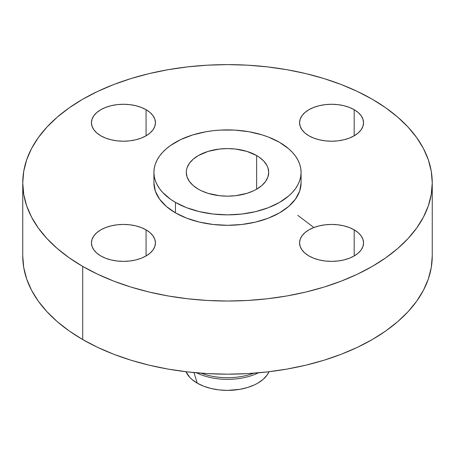 <?xml version="1.0" encoding="UTF-8"?>
<svg xmlns="http://www.w3.org/2000/svg" width="455" height="455" viewBox="0 0 455 455"><rect width="100%" height="100%" fill="white"/><g stroke="black" fill="none" stroke-linecap="round" stroke-linejoin="round"><path stroke-width="0.68" d="M354.183 229.843L354.183 255.96L358.159 253.162L361.116 249.971L362.936 246.508L363.551 242.902L362.936 239.296L361.116 235.832L358.159 232.642L354.183 229.843L349.332 227.545L343.804 225.839L337.803 224.787L331.558 224.429L325.319 224.787L319.319 225.839L313.785 227.545L308.939 229.843L304.958 232.642L302.006 235.832L300.181 239.296L299.566 242.902A31.992 18.473 180 0 1 319.319 225.839A31.992 18.473 180 0 1 354.183 229.843A31.992 18.473 180 0 1 363.551 242.902A31.992 18.473 180 0 1 343.804 259.964A31.992 18.473 180 0 1 308.939 255.96A31.992 18.473 180 0 1 299.566 242.902L300.181 246.508L302.006 249.971L304.958 253.162L308.939 255.96L313.785 258.258L319.319 259.964L325.319 261.016L331.558 261.375L337.803 261.016L343.804 259.964L349.332 258.258L354.183 255.96L354.183 229.843M146.061 229.843L146.061 255.96L150.042 253.162L152.994 249.971L154.819 246.508L155.434 242.902L154.819 239.296L152.994 235.832L150.042 232.642L146.061 229.843L141.215 227.545L135.681 225.839L129.681 224.787L123.441 224.429L117.197 224.787L111.196 225.839L105.668 227.545L100.817 229.843L96.841 232.642L93.884 235.832L92.064 239.296L91.449 242.902A31.992 18.473 180 0 1 111.196 225.839A31.992 18.473 180 0 1 146.061 229.843A31.992 18.473 180 0 1 155.434 242.902A31.992 18.473 180 0 1 135.681 259.964A31.992 18.473 180 0 1 100.817 255.96A31.992 18.473 180 0 1 91.449 242.902L92.064 246.508L93.884 249.971L96.841 253.162L100.817 255.96L105.668 258.258L111.196 259.964L117.197 261.016L123.441 261.375L129.681 261.016L135.681 259.964L141.215 258.258L146.061 255.96L146.061 229.843M146.061 109.683L146.061 135.806L150.042 133.008L152.994 129.811L154.819 126.348L155.434 122.742L154.819 119.142L152.994 115.678L150.042 112.482L146.061 109.683L141.215 107.386L135.681 105.679L129.681 104.627L123.441 104.275L117.197 104.627L111.196 105.679L105.668 107.386L100.817 109.683L96.841 112.482L93.884 115.678L92.064 119.142L91.449 122.742A31.992 18.473 180 0 1 111.196 105.679A31.992 18.473 180 0 1 146.061 109.683A31.992 18.473 180 0 1 155.434 122.742A31.992 18.473 180 0 1 135.681 139.81A31.992 18.473 180 0 1 100.817 135.806A31.992 18.473 180 0 1 91.449 122.742L92.064 126.348L93.884 129.811L96.841 133.008L100.817 135.806L105.668 138.104L111.196 139.81L117.197 140.862L123.441 141.215L129.681 140.862L135.681 139.81L141.215 138.104L146.061 135.806L146.061 109.683M354.183 109.683L354.183 135.806L358.159 133.008L361.116 129.811L362.936 126.348L363.551 122.742L362.936 119.142L361.116 115.678L358.159 112.482L354.183 109.683L349.332 107.386L343.804 105.679L337.803 104.627L331.558 104.275L325.319 104.627L319.319 105.679L313.785 107.386L308.939 109.683L304.958 112.482L302.006 115.678L300.181 119.142L299.566 122.742A31.992 18.473 180 0 1 319.319 105.679A31.992 18.473 180 0 1 354.183 109.683A31.992 18.473 180 0 1 363.551 122.742A31.992 18.473 180 0 1 343.804 139.81A31.992 18.473 180 0 1 308.939 135.806A31.992 18.473 180 0 1 299.566 122.742L300.181 126.348L302.006 129.811L304.958 133.008L308.939 135.806L313.785 138.104L319.319 139.81L325.319 140.862L331.558 141.215L337.803 140.862L343.804 139.81L349.332 138.104L354.183 135.806L354.183 109.683M193.984 372.582L197.231 383.15A42.804 24.712 0 0 0 238.881 389.497A42.804 24.712 0 0 0 269.007 371.724L267.045 375.13L263.092 379.407L257.769 383.15L254.658 384.776L247.679 387.472L239.927 389.326L227.5 390.39L219.151 389.912L211.12 388.507L203.721 386.221L197.231 383.15L193.984 372.582M258.451 372.816A47.985 27.704 180 0 1 196.549 372.816A47.985 27.704 0 0 0 258.451 372.816M253.736 373.202A47.985 27.704 180 0 1 201.264 373.202A47.985 27.704 0 0 0 253.736 373.202M82.719 266.414L82.719 339.549A204.75 118.209 0 0 0 305.857 365.177A204.75 118.209 0 0 0 432.25 255.966L431.266 267.551L428.314 279.023L423.434 290.279L416.666 301.199L408.072 311.686L397.744 321.639L385.772 330.956L372.281 339.549L357.391 347.341L341.256 354.252L324.017 360.218L305.857 365.177L286.934 369.085L267.443 371.906L247.571 373.606L227.5 374.175L207.429 373.606L187.557 371.906L168.066 369.085L149.143 365.177L130.983 360.218L113.744 354.252L97.609 347.341L82.719 339.549L82.719 266.414L69.228 257.814L57.256 248.498L46.928 238.545L38.334 228.063L31.566 217.137L26.686 205.887L23.734 194.41L22.75 182.825L23.734 171.239L26.686 159.762L31.566 148.506L38.334 137.586L46.928 127.099L57.256 117.151L69.228 107.829L82.719 99.235L97.609 91.444L113.744 84.533L130.983 78.573L149.143 73.608L168.066 69.7L187.557 66.885L207.429 65.179L227.5 64.61L247.571 65.179L267.443 66.885L286.934 69.7L305.857 73.608L324.017 78.573L341.256 84.533L357.391 91.444L372.281 99.235A204.75 118.209 180 0 1 432.25 182.825A204.75 118.209 180 0 1 305.857 292.036A204.75 118.209 180 0 1 82.719 266.414A204.75 118.209 180 0 1 22.75 182.825A204.75 118.209 180 0 1 149.143 73.608A204.75 118.209 180 0 1 372.281 99.235L385.772 107.829L397.744 117.151L408.072 127.099L416.666 137.586L423.434 148.506L428.314 159.762L431.266 171.239L432.25 182.825L431.266 194.41L428.314 205.887L423.434 217.137L416.666 228.063L408.072 238.545L397.744 248.498L385.772 257.814L372.281 266.414L357.391 274.2L341.256 281.11L324.017 287.077L305.857 292.036L286.934 295.943L267.443 298.764L247.571 300.465L227.5 301.034L207.429 300.465L187.557 298.764L168.066 295.943L149.143 292.036L130.983 287.077L113.744 281.11L97.609 274.2L82.719 266.414M175.471 202.412L175.471 212.86A73.579 42.48 0 0 0 255.659 222.074A73.579 42.48 0 0 0 301.079 182.825L299.669 191.111L295.483 199.08L288.68 206.428L279.529 212.86L268.382 218.144L255.659 222.074L241.855 224.491L227.5 225.305L213.145 224.491L199.341 222.074L186.618 218.144L175.471 212.86L175.471 202.412L170.619 199.324L162.606 192.402L159.517 188.632L157.089 184.707L155.331 180.663L154.273 176.54L153.915 172.377L154.273 168.208L155.331 164.084L157.089 160.041L159.517 156.116L162.606 152.351L166.32 148.774L170.619 145.424L180.823 139.537L192.812 134.907L206.138 131.722L213.145 130.71L220.288 130.096L234.712 130.096L248.862 131.722L262.188 134.907L268.382 137.052L279.529 142.335A73.579 42.48 180 0 1 301.079 172.377A73.579 42.48 180 0 1 255.659 211.62A73.579 42.48 180 0 1 175.471 202.412A73.579 42.48 180 0 1 153.921 172.377A73.579 42.48 180 0 1 199.341 133.127A73.579 42.48 180 0 1 279.529 142.335L288.68 148.774L292.394 152.351L295.483 156.116L297.911 160.041L299.669 164.084L300.727 168.208L301.085 172.377L300.727 176.54L299.669 180.663L297.911 184.707L295.483 188.632L292.394 192.402L288.68 195.974L279.529 202.412L268.382 207.696L255.659 211.62L241.855 214.038L227.5 214.857L213.145 214.038L199.341 211.62L186.618 207.696L175.471 202.412M256.637 155.553L256.637 189.195L256.637 155.553A41.206 23.791 180 0 1 268.706 172.377A41.206 23.791 180 0 1 243.271 194.353A41.206 23.791 180 0 1 198.363 189.195A41.206 23.791 180 0 1 186.294 172.377A41.206 23.791 180 0 1 211.729 150.395A41.206 23.791 180 0 1 256.637 155.553L246.923 151.396L235.536 149.041L227.5 148.586L219.464 149.041L208.077 151.396L198.363 155.553L193.238 159.159L189.428 163.271L187.085 167.736L186.493 170.045L186.294 172.377L187.085 177.018L189.428 181.477L193.238 185.589L198.363 189.195L201.36 190.764L208.077 193.358L219.464 195.707L227.5 196.162L235.536 195.707L246.923 193.358L253.64 190.764L256.637 189.195L261.762 185.589L265.572 181.477L267.915 177.018L268.706 172.377L267.915 167.736L266.931 165.466L263.843 161.161L259.35 157.282L256.637 155.553M153.921 182.825A73.579 42.48 0 0 0 175.471 212.86L166.32 206.428L159.517 199.08L155.331 191.111L153.921 182.825L153.921 172.377M22.75 255.966A204.75 118.209 0 0 0 82.719 339.549L69.228 330.956L57.256 321.639L46.928 311.686L38.334 301.199L31.566 290.279L26.686 279.023L23.734 267.551L22.75 255.966L22.75 182.825M185.993 371.724A42.804 24.712 0 0 0 197.231 383.15L191.908 379.407L189.746 377.326L185.993 371.724M313.865 227.517L297.809 215.369M432.25 182.825L432.25 255.966M301.079 172.377L301.079 182.825"/></g></svg>
